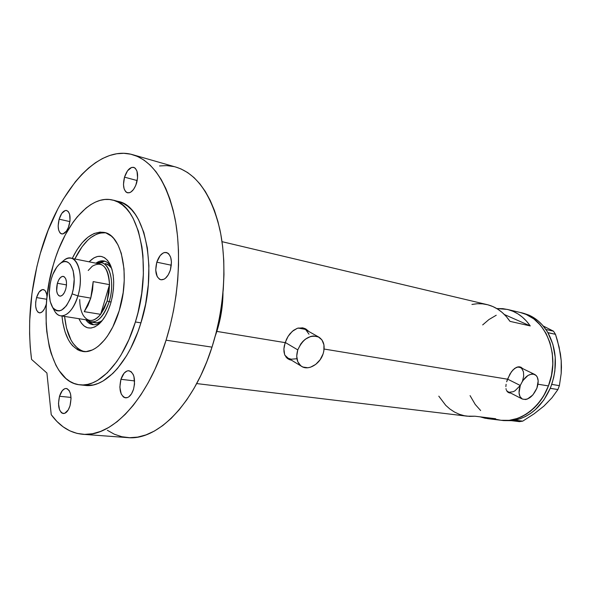 <?xml version="1.0" encoding="UTF-8"?>
<svg xmlns="http://www.w3.org/2000/svg" width="591" height="591" viewBox="0 0 591 591"><rect width="100%" height="100%" fill="white"/><g stroke="black" fill="none" stroke-linecap="round" stroke-linejoin="round"><path stroke-width="0.89" d="M507.536 379.097L520.279 385.48C524.38 376.74 529.233 373.084 534.84 374.509C538.423 376.91 539.11 381.454 536.909 388.139C532.787 396.901 527.903 400.521 522.252 398.999C518.787 396.605 518.13 392.099 520.279 385.48L507.536 379.097M534.722 374.45L520.353 367.499L517.517 366.967L520.501 367.572L521.779 368.562L523.434 371.761L523.692 376.127L522.525 381.01M285.209 342.448L297.775 349.887C303.161 338.362 310.268 334.151 319.088 337.262C323.964 340.763 325.294 346.326 323.078 353.935C319.871 364.211 308.17 371.022 301.491 366.294C296.889 362.793 295.648 357.326 297.775 349.887L285.209 342.448M304.875 329.261L298.078 328.057L301.698 328.086L304.047 328.825L318.689 337.033M508.157 392.38L509.39 392.72M506.664 381.786L509.885 374.14L512.936 369.959L516.386 367.366L519.903 366.863L523.412 368.976L519.903 366.863L518.152 366.841L514.628 368.422L511.348 371.879L507.499 379.193L324.112 349.045L507.499 379.193L506.664 381.786M505.866 386.595L506.103 384.283L505.866 386.595M506.177 389.528L505.985 388.627L506.177 389.528M507.314 391.678L506.465 390.341L508.541 392.601L507.314 391.678M510.107 393.089L508.541 392.601L510.107 393.089M287.824 358.774L290.868 359.816L288.615 359.158M284.293 345.861L286.428 339.426L288.083 336.405L292.316 331.329L297.354 328.278L302.636 327.835L305.126 328.633L308.864 331.499L306.012 329.098L302.636 327.835L297.354 328.278L293.52 330.347L290.07 333.649L288.083 336.405L285.143 342.64L216.838 331.411L285.143 342.64L283.902 348.986L284.293 345.861M284.005 351.896L283.902 348.986L284.611 354.467L284.005 351.896M285.106 355.619L284.611 354.467L285.106 355.619M287.307 358.382L285.719 356.661L289.346 359.609L287.307 358.382M291.562 360.244L289.346 359.609L291.562 360.244M548.426 385.923C560.933 355.051 545.611 317.308 520.375 312.513L526.197 314.449L533.836 318.911L540.536 325.272L546.003 333.324L549.992 342.75L552.297 353.167L552.814 364.152L551.506 375.233L548.426 385.923L537.973 384.209L548.426 385.923L543.713 395.778L537.574 404.377L534.057 408.093L526.322 414.18L517.93 418.302L509.235 420.327L501.124 420.282C519.541 422.875 540.093 408.529 548.426 385.923L551.506 375.233L552.814 364.152L552.297 353.167L549.992 342.75L546.003 333.324L540.536 325.272L533.836 318.911L526.197 314.449C545.848 322.642 557.461 350.928 550.982 377.605C544.695 404.333 521.949 423.053 501.146 420.282L509.235 420.327L517.93 418.302L522.185 416.5L530.297 411.373L537.574 404.377L540.802 400.255L543.713 395.778L548.426 385.923M222.984 292.818C222.881 305.909 220.835 318.771 216.838 331.411L215.301 335.917C220.288 321.984 222.851 307.615 222.984 292.818L222.622 301.698L220.583 316.754L215.294 335.917L219.608 321.356L221.573 311.006L222.984 292.818M471.943 304.431L477.262 303.73L482.574 303.848L487.804 304.786L492.872 306.552L497.703 309.13L502.21 312.484L506.332 316.577L509.989 321.356L530.245 325.929L504.441 314.552L530.245 325.929L526.588 321.231L522.474 317.204L517.967 313.895L513.143 311.354L508.083 309.603L502.867 308.657L496.795 308.568L507.322 309.411C516.482 311.664 524.121 317.168 530.245 325.929L509.989 321.356C503.864 312.44 496.218 306.847 487.036 304.594L222.017 241.667M495.672 418.731L487.826 418.679L480.165 416.847L485.026 418.221L490.294 418.886L495.672 418.731L475.001 416.219L495.672 418.731M196.7 383.581L467.126 416.182L475.001 416.219L469.609 416.389L464.319 415.724L459.222 414.247L454.383 411.986L449.862 408.994L445.725 405.323L438.795 396.162M482.684 324.91L488.875 319.591L496.241 315.239L488.875 319.591L482.684 324.91M522.119 312.979L520.324 312.499M500.592 420.216L496.388 419.374L500.592 420.216M480.631 410.531L475.23 404.451L470.067 395.623L475.23 404.451L480.631 410.531M307.815 330.916L305.384 328.759M307.822 330.916L306.493 329.564M296.497 358.759L291.297 359.21L288.933 358.538M288.016 358.08L284.921 355.235L287.551 357.799L301.484 366.287M306.094 330.125L308.997 334.21M522.097 368.104L520.907 367.151M520.11 385.672L514.99 390.791L513.121 391.73L509.582 392.195M508.083 391.73L522.252 398.999M297.775 349.887L296.712 356.151L297.775 361.736L300.789 365.785L302.88 367.033L307.822 367.757L310.489 367.21L315.697 364.418L320.108 359.764L323.078 353.935L323.875 350.847L323.942 344.893L321.977 339.965L318.261 336.818L313.333 335.961L310.644 336.456L305.333 339.204L302.924 341.362L300.804 343.925L297.775 349.887M520.279 385.48L519.031 392.83L520.036 396.701L522.348 399.051L525.598 399.523L527.431 399.028L532.883 394.936L536.909 388.139L538.179 380.892L537.241 377.006L536.259 375.58L533.466 374.059L531.752 374.022L528.029 375.418L522.762 380.663L520.279 385.48M487.9 418.687L503.768 420.6L511.599 420.666L515.02 420.157C530.482 416.611 542.206 406.01 550.206 388.353L551.743 384.313C557.631 365.511 556.345 348.306 547.901 332.696L545.848 329.446C541.171 322.775 535.476 317.98 528.76 315.055L523.715 313.319M550.206 388.353L550.76 386.979L550.206 388.353L557.904 389.543L551.972 397.765L543.919 406.091L533.939 413.944L522.71 421.147L513.845 420.371L520.375 418.687L525.621 416.419L530.666 413.368L535.431 409.593L543.816 400.048L550.206 388.353M547.901 332.696L547.222 331.558L547.901 332.696L555.481 334.314L559.152 347.22L561.206 360.584L561.45 367.129L561.184 373.512L559.382 385.657L551.75 384.386L551.24 385.716L553.641 377.715L554.86 370.941L555.237 357.296L552.858 344.272L547.901 332.696M502.461 420.415L512.774 420.526L519.4 421.642L511.651 420.696L514.968 420.201L522.71 421.147L519.4 421.642L522.71 421.147L533.939 413.944L539.398 409.629M560.371 354.349L561.206 360.584L560.423 353.846L557.476 340.719L555.481 334.314L553.486 331.182L555.481 334.314L547.894 332.622L545.899 329.475L553.486 331.182L543.21 325.988L553.486 331.182L545.848 329.446L546.579 330.539L542.191 324.814L538.076 320.839L533.577 317.574L528.76 315.055L520.427 312.528M561.339 366.974L561.206 360.584L561.184 373.512L559.382 385.657L557.904 389.543L551.972 397.765L543.919 406.091L548.064 401.858M557.904 389.543L550.258 388.309L551.75 384.386L559.382 385.657L557.904 389.543M85.813 319.768C90.046 325.634 95.195 326.284 101.275 321.726C98.335 324.09 95.469 325.065 92.669 324.658C90.009 324.215 87.727 322.59 85.813 319.768M110.68 303.405C107.717 312.92 103.669 319.938 98.542 324.452C90.209 330.665 83.671 328.744 78.913 318.689L81.395 323.151L84.232 326.092L87.483 327.754L91.029 328.057L94.737 326.971L98.475 324.511L102.073 320.765L105.397 315.867L108.308 310.002L110.68 303.405L112.416 296.35L113.435 289.117L113.701 282.025L113.206 275.347L111.972 269.37L110.059 264.317L107.555 260.387L104.563 257.713L101.201 256.398L97.618 256.457L93.939 257.868L89.064 261.82C96.998 254.027 103.802 254.485 109.468 263.194C114.632 273.751 115.038 287.152 110.68 303.405M93.984 322.523L96.946 322.752L100.034 321.836L102.361 320.403C99.79 322.309 97.293 323.078 94.856 322.716M93.563 324.732L90.645 323.27L88.68 321.401L93.614 324.747M74.843 258.976C83.767 241.002 93.984 232.27 105.508 232.78L99.768 233.105L96.725 234.095L90.674 237.678L87.719 240.234L82.09 246.713L74.843 258.976M84.306 351.623C73.314 348.121 66.746 336.39 64.589 316.436L66.487 327.998L71.016 340.069L73.003 343.29L77.628 348.306L80.213 350.049L84.306 351.623M104.947 261.215L99.162 262.648L102.553 261.355M95.912 263.187C98.675 261.207 101.386 260.468 104.038 260.971C106.801 261.554 109.15 263.468 111.093 266.696C106.964 260.321 101.903 259.154 95.912 263.187M105.405 263.549L108.123 264.657L111.655 268.314L109.66 265.869L105.412 263.556M88.214 270.493L92.27 266.231C102.302 260.609 108.057 266.748 109.527 284.648L100.64 314.331L84.262 311.656L90.763 298.115L77.923 295.892L72.102 293.86C66 310.031 59.499 314.538 52.592 307.386C48.676 300.28 48.248 290.779 51.306 278.893L50.191 283.547L49.267 292.996L50.183 301.476L52.821 307.734L54.682 309.706L56.817 310.792L59.152 310.947L61.59 310.142L66.414 305.791L70.528 298.374L72.102 293.86L73.269 289.036L74.193 279.262L73.158 270.612L70.351 264.443L68.416 262.596L66.229 261.673L63.88 261.695L61.457 262.655L59.048 264.502L56.751 267.169L52.806 274.505L51.306 278.893C53.508 271.565 56.559 266.371 60.452 263.313C70.277 255.076 78.145 274.719 72.102 293.86L77.923 295.892C85.038 273.411 75.678 250.451 64.146 260.151L62.387 261.658C65.298 258.851 68.164 257.706 70.994 258.208C79.401 259.279 83.191 278.922 77.923 295.892L90.763 298.115L93.179 281.604L109.527 284.648C109.084 272.658 105.841 265.758 99.805 263.963L70.994 258.208M57.379 283.266L66.51 284.906L57.379 283.266L58.738 279.89L60.526 277.475L62.469 276.374L64.279 276.78L65.682 278.627L66.451 281.656L66.465 285.394L65.719 289.265C64.19 293.926 62.218 296.217 59.809 296.135C56.64 294.569 55.835 290.277 57.379 283.266C58.908 278.575 60.895 276.278 63.333 276.374C66.473 277.94 67.271 282.239 65.719 289.265L64.338 292.671L62.528 295.086L60.57 296.135L58.775 295.677L57.401 293.793L56.655 290.779L57.379 283.266M109.187 301.676C115.984 280.533 108.027 257.595 96.562 263.32L101.445 262.751C110.48 263.941 114.713 284.219 109.187 301.676L111.086 302.001L109.187 301.676C104.459 315.542 98.35 322.346 90.859 322.088L86.471 319.871C95.077 325.36 102.649 319.295 109.187 301.676L107.156 300.959L109.187 301.676M52.592 307.386L54.963 311.634C60.821 321.401 72.981 313.503 77.923 295.892C73.417 309.389 67.684 316.03 60.71 315.823L89.736 320.388C93.4 320.876 97.035 318.852 100.64 314.331L84.262 311.656L87.911 305.591L90.763 298.115L92.573 289.885L93.179 281.604L109.527 284.648L107.156 300.959L108.951 292.833L109.527 284.648L100.64 314.331L104.297 308.339L107.156 300.959L100.64 314.331C94.021 321.984 88.288 322.435 83.449 315.66C81.033 311.642 79.792 306.271 79.719 299.541M60.71 315.823C57.888 315.321 55.591 313.252 53.833 309.61M72.228 258.459C81.61 239.599 92.262 230.918 104.193 232.418C121.879 234.959 130.404 275.532 119.197 310.726L112.8 326.963L107.488 336.013L104.6 339.855L98.542 346.016L95.424 348.276L92.292 349.968L86.123 351.593L80.265 350.891L77.524 349.687L72.538 345.676L70.336 342.913L68.349 339.692L65.091 332.002L62.86 322.9L61.959 316.022C64.234 336.959 71.23 348.786 82.947 351.505L82.947 351.505C95.72 353.662 111.581 336.515 119.197 310.726L123.157 292.678L124.236 280.503L124.007 268.824L121.281 253.317L118.008 244.933L113.753 238.498L111.315 236.075L105.952 232.928L100.13 232.078L94.087 233.511L88.044 237.109L82.223 242.694L76.837 250.03L72.228 258.459M79.778 384.822L85.207 385.413C104.659 388.265 129.037 362.482 140.931 322.863L135.398 321.969C123.489 361.758 99.162 387.666 79.778 384.822C49.083 382.222 37.048 318.017 53.271 264.982C64.626 224.477 90.46 194.173 112.748 200.068C139.616 204.309 153.032 267.117 135.398 321.969L140.931 322.863L137.902 331.839L130.67 348.38L126.555 355.76L117.579 368.356L112.822 373.446L103.033 381.025L98.121 383.448L93.252 384.955L85.156 385.406M82.843 434.296L127.663 437.606C157.169 440.864 193.996 404.547 211.999 347.139L166.071 340.194L170.186 325.567L173.525 310.541L176.052 295.315L177.728 280.082L178.534 265.041L178.467 250.377L177.544 236.274L175.778 222.903L173.215 210.411L169.883 198.931L165.857 188.595L161.188 179.479L155.943 171.663L150.203 165.207L144.041 160.131L137.533 156.46L130.759 154.192L123.792 153.305L116.708 153.763L109.571 155.529L102.45 158.543L95.41 162.754L88.51 168.08L81.802 174.463L75.338 181.806L63.326 199.093L57.852 208.867L48.152 230.239L40.299 253.48L36.871 266.674L31.936 293.668L29.683 320.721L29.602 333.981L30.222 346.917L31.559 359.409C27.23 325.161 30.141 289.849 40.299 253.48C57.275 192.156 97.19 144.3 132.657 154.679C152.788 160.974 166.884 182.168 174.943 218.271C181.829 253.613 178.608 299.918 166.071 340.194L211.999 347.139C224.388 308.332 227.21 263.652 219.837 229.36C211.253 194.306 196.618 173.547 175.926 167.098L132.657 154.679M59.514 396.273C61.205 391.102 63.466 388.509 66.288 388.486C70.772 390.503 72.013 396.273 70.011 405.788C68.32 410.908 66.081 413.486 63.303 413.53C58.782 411.521 57.519 405.766 59.514 396.273L71.023 397.418L59.514 396.273L62.291 390.651L64.678 388.738L65.897 388.472L67.086 388.679L69.147 390.503L70.543 393.938L71.053 398.482L70.011 405.788L68.268 409.888L64.759 413.316L62.358 413.294L61.272 412.562L59.543 409.836L58.487 403.454L59.514 396.273M36.561 297.576C38.304 292.161 40.557 289.487 43.313 289.56C45.433 290.115 46.667 292.545 47.007 296.852L46.608 293.956L45.352 290.994L44.48 290.078L42.419 289.56L39.117 292.043L36.561 297.576L46.763 299.282L36.561 297.576C34.743 305.939 35.674 311.036 39.361 312.868C42.072 312.927 44.303 310.268 46.054 304.89L44.451 308.879L42.36 311.686L40.122 312.875L38.068 312.277L36.516 310.016L35.689 306.426L35.704 302.06L36.561 297.576M46.416 303.486L46.054 304.89L46.416 303.486M59.137 219.18C61.095 213.196 63.592 210.293 66.628 210.477C70.107 212.324 70.942 217.259 69.132 225.274C67.16 231.229 64.685 234.117 61.693 233.947C58.177 232.108 57.327 227.188 59.137 219.18L69.908 221.61L59.137 219.18L61.774 213.388L65.217 210.522L66.347 210.426L68.305 211.585L69.635 214.37L70.019 220.642L68.386 227.461L66.428 231.125L62.956 233.918L60.807 233.578L59.898 232.751L58.612 229.936L58.154 225.969L59.137 219.18M124.516 177.16C126.888 170.26 129.954 166.994 133.714 167.356C137.607 169.44 138.575 174.663 136.602 183.033C134.223 189.881 131.18 193.139 127.486 192.799C123.541 190.73 122.551 185.522 124.516 177.16L137.208 180.565L124.516 177.16L127.567 170.747L131.63 167.423L134.231 167.549L135.354 168.346L137.001 171.257L137.577 177.98L135.753 185.434L133.485 189.512L130.774 192.127L129.377 192.755L126.792 192.533L125.698 191.706L124.103 188.765L123.475 184.525L124.516 177.16M156.814 262.182C159.186 255.423 162.377 252.187 166.389 252.49C171.205 254.795 172.528 260.668 170.341 270.109C167.962 276.81 164.808 280.023 160.87 279.765C155.987 277.475 154.635 271.616 156.814 262.182L171.338 265.226L156.814 262.182L160.161 255.585L163.116 253.029L164.653 252.475L167.563 252.941L168.819 253.945L170.681 257.321L171.456 262.072L170.341 270.109L168.25 274.867L165.45 278.265L163.914 279.277L160.87 279.765L159.481 279.218L157.228 276.669L155.714 270.072L156.814 262.182M120.941 379.311C122.906 373.556 125.588 370.697 129.001 370.742C134.201 372.98 135.701 379.171 133.514 389.329C131.549 395.024 128.89 397.861 125.543 397.854C120.283 395.63 118.754 389.447 120.941 379.311L134.6 380.914L120.941 379.311L124.117 373.172L126.902 371.045L128.35 370.72L131.062 371.621L133.197 374.472L133.935 376.504L134.534 384.061L133.514 389.329L131.52 393.805L128.875 396.805L127.434 397.595L124.583 397.625L123.29 396.871L121.207 393.968L119.847 387.098L120.941 379.311M166.071 340.194C147.839 399.797 111.44 437.539 82.77 434.289C70.425 433.114 59.913 426.584 51.232 414.697L56.899 421.42L63.126 426.835L69.871 430.861L77.066 433.402L84.646 434.378L92.536 433.728L100.64 431.408L108.877 427.389L117.129 421.686L125.299 414.306L133.27 405.315L140.917 394.795L148.134 382.872L154.798 369.671L160.811 355.383L166.071 340.194M31.559 359.409L46.918 373.024L51.232 414.697L46.918 373.024L31.559 359.409M119.175 201.694L123.534 203.489L127.686 206.185L131.586 209.775L135.199 214.223L138.464 219.52L143.82 232.426L147.366 248.035L148.902 265.691L148.319 284.633L145.622 303.988L140.931 322.863C158.543 268.255 145.009 205.668 118.037 201.383L112.785 200.076M107.377 430.3L114.359 434.23L121.79 436.719L129.592 437.702L137.688 437.104L145.984 434.895L154.384 431.053L162.784 425.564L171.08 418.48L179.139 409.829L186.852 399.715L194.107 388.228L200.785 375.529L206.784 361.766L211.999 347.139L216.047 333.043L219.313 318.556L221.736 303.87L223.295 289.169L223.967 274.638L223.76 260.454L222.674 246.809L220.739 233.844L217.99 221.728L214.481 210.573L210.256 200.497L205.395 191.595L199.95 183.941L194.011 177.588L187.65 172.572L180.949 168.908L175.859 167.076M173.976 166.588L166.817 165.613L159.548 165.938M135.398 321.969L137.991 312.609L141.722 293.299L143.384 273.965L142.926 255.489L141.914 246.839L138.397 231.177L133.078 218.227L129.828 212.923L126.238 208.46L122.352 204.87L118.215 202.174L113.871 200.379L109.372 199.485L104.762 199.492L100.086 200.371L95.395 202.107L90.719 204.656L86.109 207.995L77.244 216.845L73.055 222.253L65.328 234.782L58.672 249.188L55.805 256.945L53.271 264.982L49.282 281.656L46.822 298.669L46.194 307.143L46.172 323.683L46.785 331.617L49.245 346.481L51.092 353.278L55.938 365.29L58.915 370.38L65.882 378.469L69.819 381.358L74.015 383.426L78.433 384.63L83.043 384.948L87.8 384.357L92.654 382.835L97.559 380.397L107.318 372.788L116.649 361.722L121.029 355.014L128.934 339.566L135.398 321.969M520.375 312.513L507.359 309.425M100.98 322.058L98.542 324.452M110.931 266.282L109.468 263.194M64.146 260.151L60.452 263.313M94.922 322.723L90.859 322.088"/></g></svg>
